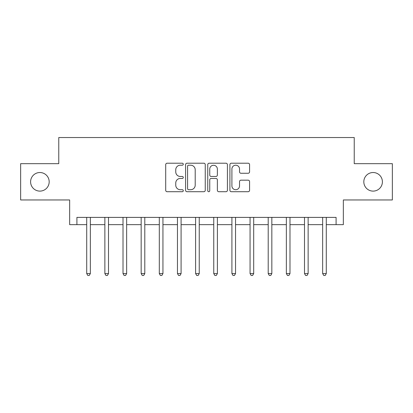 <?xml version="1.0" encoding="UTF-8"?>
<svg xmlns="http://www.w3.org/2000/svg" width="413" height="413" viewBox="0 0 413 413"><rect width="100%" height="100%" fill="white"/><g stroke="black" fill="none" stroke-linecap="round" stroke-linejoin="round"><path stroke-width="0.62" d="M183.269 164.209A0.996 0.996 0 0 0 182.272 163.207L167.131 163.207A1.425 1.425 0 0 0 165.706 164.632L165.706 190.29A1.425 1.425 0 0 0 167.131 191.715L182.272 191.715A0.996 0.996 0 0 0 183.269 190.713A0.996 0.996 0 0 0 182.272 189.717L180.311 189.717A4.558 4.558 0 0 1 175.752 185.158L175.752 183.021A4.558 4.558 0 0 1 180.311 178.457L182.272 178.457A0.996 0.996 0 0 0 183.269 177.461A0.996 0.996 0 0 0 182.272 176.465L180.311 176.465A4.558 4.558 0 0 1 175.752 171.901L175.752 169.764A4.558 4.558 0 0 1 180.311 165.205L182.272 165.205A0.996 0.996 0 0 0 183.269 164.209M363.817 181.818A9.293 9.293 0 0 0 373.109 191.111A9.293 9.293 0 0 0 382.402 181.818A9.293 9.293 0 0 0 373.109 172.526A9.293 9.293 0 0 0 363.817 181.818M30.598 181.818A9.293 9.293 0 0 0 39.891 191.111A9.293 9.293 0 0 0 49.183 181.818A9.293 9.293 0 0 0 39.891 172.526A9.293 9.293 0 0 0 30.598 181.818M248.151 173.259A1.425 1.425 0 0 0 249.576 171.834L249.576 164.632A1.425 1.425 0 0 0 248.151 163.207L231.332 163.207A1.425 1.425 0 0 0 229.907 164.632L229.907 190.29A1.425 1.425 0 0 0 231.332 191.715L248.151 191.715A1.425 1.425 0 0 0 249.576 190.29L249.576 181.596A1.425 1.425 0 0 0 248.151 180.171L240.955 180.171A1.425 1.425 0 0 0 239.53 181.596L239.53 185.907A3.81 3.81 0 0 1 235.715 189.717A3.81 3.81 0 0 1 231.905 185.907L231.905 169.015A3.81 3.81 0 0 1 235.715 165.205A3.81 3.81 0 0 1 239.53 169.015L239.53 171.834A1.425 1.425 0 0 0 240.955 173.259L248.151 173.259M76.911 224.651L76.911 217.388L336.089 217.388L336.089 224.651L343.348 224.651L343.348 199.964L392.35 199.964L392.35 163.667L354.235 163.667L354.235 137.534L58.765 137.534L58.765 163.667L20.65 163.667L20.65 199.964L69.652 199.964L69.652 224.651L86.715 224.651M205.251 164.632A1.425 1.425 0 0 0 203.826 163.207L187.012 163.207A1.425 1.425 0 0 0 185.587 164.632L185.587 190.29A1.425 1.425 0 0 0 187.012 191.715L203.826 191.715A1.425 1.425 0 0 0 205.251 190.29L205.251 164.632M209.174 163.207L225.988 163.207A1.425 1.425 0 0 1 227.413 164.632L227.413 190.29A1.425 1.425 0 0 1 225.988 191.715L218.792 191.715A1.425 1.425 0 0 1 217.367 190.29L217.367 179.882A1.425 1.425 0 0 0 215.942 178.457L211.167 178.457A1.425 1.425 0 0 0 209.742 179.882L209.742 190.713A0.996 0.996 0 0 1 208.746 191.715A0.996 0.996 0 0 1 207.749 190.713L207.749 164.632A1.425 1.425 0 0 1 209.174 163.207M90.344 224.651L104.866 224.651M108.495 224.651L123.012 224.651M126.641 224.651L141.163 224.651M144.793 224.651L159.31 224.651M162.944 224.651L177.461 224.651M181.09 224.651L195.612 224.651M199.242 224.651L213.758 224.651M217.388 224.651L231.91 224.651M235.539 224.651L250.061 224.651M253.69 224.651L268.207 224.651M271.837 224.651L286.359 224.651M289.988 224.651L304.505 224.651M308.139 224.651L322.656 224.651M326.285 224.651L336.089 224.651M188.576 165.205A0.996 0.996 0 0 0 187.579 166.202L187.579 188.72A0.996 0.996 0 0 0 188.576 189.717L190.646 189.717A4.558 4.558 0 0 0 195.204 185.158L195.204 169.764A4.558 4.558 0 0 0 190.646 165.205L188.576 165.205M217.367 169.087A3.81 3.81 0 0 0 213.557 165.277A3.81 3.81 0 0 0 209.742 169.087L209.742 175.04A1.425 1.425 0 0 0 211.167 176.465L215.942 176.465A1.425 1.425 0 0 0 217.367 175.04L217.367 169.087M90.524 217.388L90.447 217.574A1.451 1.451 0 0 0 90.344 218.116L90.344 273.582L86.715 273.582L86.715 218.116A1.451 1.451 0 0 0 86.611 217.574L86.534 217.388M90.344 273.582L89.254 275.466L87.804 275.466L86.715 273.582M104.861 273.582L108.495 273.582L107.406 275.466L105.95 275.466L104.866 273.582L104.866 218.116A1.451 1.451 0 0 0 104.757 217.574L104.685 217.388M108.671 217.388L108.598 217.574A1.451 1.451 0 0 0 108.495 218.116L108.495 273.582M126.822 217.388L126.75 217.574A1.451 1.451 0 0 0 126.641 218.116L126.641 273.582L123.012 273.582L123.012 218.116A1.451 1.451 0 0 0 122.909 217.574L122.831 217.388M126.641 273.582L125.552 275.466L124.101 275.466L123.012 273.582M144.973 217.388L144.896 217.574A1.451 1.451 0 0 0 144.793 218.116L144.793 273.582L141.163 273.582L141.163 218.116A1.451 1.451 0 0 0 141.055 217.574L140.983 217.388M144.793 273.582L143.703 275.466L142.253 275.466L141.163 273.582M159.31 273.582L160.399 275.466L161.855 275.466L162.939 273.582L159.31 273.582L159.31 218.116A1.451 1.451 0 0 0 159.206 217.574L159.134 217.388M163.12 217.388L163.047 217.574A1.451 1.451 0 0 0 162.944 218.116L162.944 273.582M181.271 217.388L181.193 217.574A1.451 1.451 0 0 0 181.09 218.116L181.09 273.582L177.461 273.582L177.461 218.116A1.451 1.451 0 0 0 177.358 217.574L177.28 217.388M181.09 273.582L180.001 275.466L178.55 275.466L177.461 273.582M199.417 217.388L199.345 217.574A1.451 1.451 0 0 0 199.242 218.116L199.242 273.582L195.612 273.582L195.612 218.116A1.451 1.451 0 0 0 195.504 217.574L195.432 217.388M199.242 273.582L198.152 275.466L196.702 275.466L195.612 273.582M217.568 217.388L217.496 217.574A1.451 1.451 0 0 0 217.388 218.116L217.388 273.582L213.758 273.582L213.758 218.116A1.451 1.451 0 0 0 213.655 217.574L213.583 217.388M217.388 273.582L216.298 275.466L214.848 275.466L213.758 273.582M235.72 217.388L235.642 217.574A1.451 1.451 0 0 0 235.539 218.116L235.539 273.582L231.91 273.582L231.91 218.116A1.451 1.451 0 0 0 231.807 217.574L231.729 217.388M235.539 273.582L234.45 275.466L232.999 275.466L231.91 273.582M250.056 273.582L253.69 273.582L252.601 275.466L251.145 275.466L250.061 273.582L250.061 218.116A1.451 1.451 0 0 0 249.953 217.574L249.88 217.388M253.866 217.388L253.794 217.574A1.451 1.451 0 0 0 253.69 218.116L253.69 273.582M272.017 217.388L271.945 217.574A1.451 1.451 0 0 0 271.837 218.116L271.837 273.582L268.207 273.582L268.207 218.116A1.451 1.451 0 0 0 268.104 217.574L268.027 217.388M271.837 273.582L270.747 275.466L269.297 275.466L268.207 273.582M290.169 217.388L290.091 217.574A1.451 1.451 0 0 0 289.988 218.116L289.988 273.582L286.359 273.582L286.359 218.116A1.451 1.451 0 0 0 286.25 217.574L286.178 217.388M289.988 273.582L288.899 275.466L287.448 275.466L286.359 273.582M304.505 273.582L305.594 275.466L307.05 275.466L308.134 273.582L304.505 273.582L304.505 218.116A1.451 1.451 0 0 0 304.402 217.574L304.329 217.388M308.315 217.388L308.243 217.574A1.451 1.451 0 0 0 308.139 218.116L308.139 273.582M326.466 217.388L326.389 217.574A1.451 1.451 0 0 0 326.285 218.116L326.285 273.582L322.656 273.582L322.656 218.116A1.451 1.451 0 0 0 322.553 217.574L322.476 217.388M326.285 273.582L325.196 275.466L323.746 275.466L322.656 273.582"/></g></svg>
